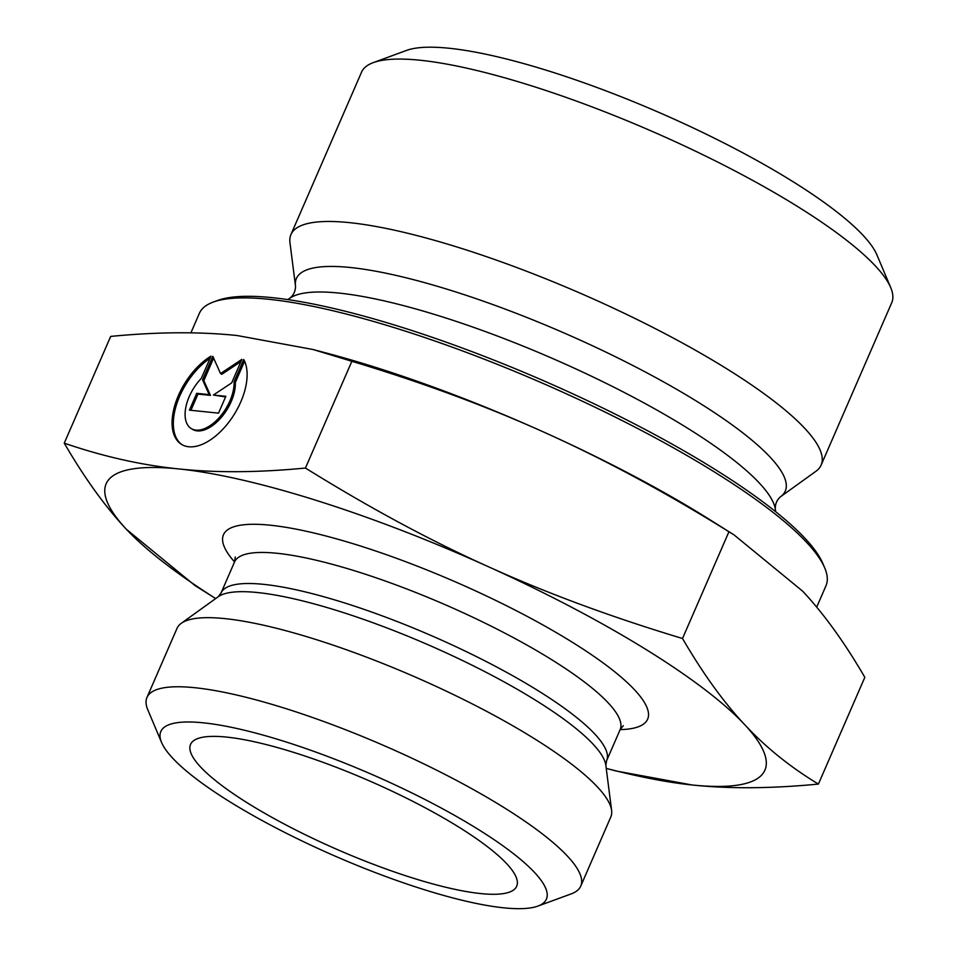 <?xml version="1.0" encoding="UTF-8"?>
<svg xmlns="http://www.w3.org/2000/svg" width="956" height="956" viewBox="0 0 956 956"><rect width="100%" height="100%" fill="white"/><g stroke="black" fill="none" stroke-linecap="round" stroke-linejoin="round"><path stroke-width="1.43" d="M243.744 359.516A53.608 29.194 121.6 0 1 230.026 420.592A53.608 29.194 121.6 0 1 181.473 444.361A53.608 29.194 121.6 0 1 175.677 402.619A53.608 29.194 121.6 0 1 211.001 356.146L201.346 378.337A35.037 19.072 -58.4 0 0 191.212 428.539A35.037 19.072 -58.4 0 0 218.816 418.047A35.037 19.072 -58.4 0 0 234.089 381.719L243.744 359.516M210.057 358.297A53.608 29.194 -58.4 0 0 176.657 404.185A53.608 29.194 -58.4 0 0 182.106 444.731M244.593 361.213L235.343 382.484A35.037 19.072 121.6 0 1 220.059 418.824A35.037 19.072 121.6 0 1 192.467 429.316L191.212 428.539M234.089 381.719L235.343 382.484M225.831 396.322L218.518 413.147L189.419 410.136L196.733 393.322L209.197 394.613L202.576 379.867L212.818 356.325L220.537 373.533L241.916 359.337L231.687 382.878L213.367 395.043L225.831 396.322M225.568 396.943L213.367 395.043M240.948 361.583L221.792 374.298L220.537 373.533M213.618 358.118L203.831 380.643L210.451 395.378L197.976 394.099L190.937 410.291M202.576 379.867L203.831 380.643M209.197 394.613L210.451 395.378M196.733 393.322L197.976 394.099M295.488 285.904L289.955 242.597A289.071 61.578 23.5 0 1 290.935 234.567L361.547 72.166A289.071 61.578 23.5 0 1 373.282 62.618A289.071 61.578 23.5 0 1 651.203 130.96A289.071 61.578 23.5 0 1 890.717 287.613A289.071 61.578 23.5 0 1 891.745 302.694L821.12 465.106A289.071 61.578 23.5 0 1 815.922 471.296L780.478 496.785A266.545 56.786 -156.5 0 0 563.478 332.712A266.545 56.786 -156.5 0 0 295.488 285.904C295.607 290.744 293.803 294.783 290.086 298.033L287.78 299.587M890.717 287.613L876.951 254.953A262.792 55.986 -156.5 0 0 659.21 112.545A262.792 55.986 -156.5 0 0 406.551 50.417L373.282 62.618M290.935 234.567A289.071 61.578 23.5 0 1 580.591 293.361A289.071 61.578 23.5 0 1 821.12 465.106M818.408 784.075L864.822 677.326C844.71 642.695 824 613.991 802.682 591.202L734.136 534.966L728.938 531.751C666.236 492.734 605.327 459.872 546.199 433.188C487.094 406.431 422.313 382.472 351.856 361.296L312.994 349.502L237.064 335.52C199.266 331.589 157.143 331.887 110.681 336.416L64.255 443.166C103.499 456.61 141.763 465.202 179.047 468.954L179.178 468.966C216.343 472.885 258.443 472.587 305.442 468.046C368.992 507.528 429.901 540.391 488.181 566.621C546.378 593.031 611.159 617.002 682.512 638.5C702.923 673.526 723.632 702.242 744.664 724.624C765.601 747.21 790.182 767.023 818.408 784.075C771.349 788.616 729.225 788.915 692.013 784.972L616.082 770.99L606.235 768.385A359.145 76.504 -156.5 0 0 692.013 784.972A359.145 76.504 -156.5 0 0 744.664 724.624A359.145 76.504 -156.5 0 0 488.181 566.621A359.145 76.504 -156.5 0 0 179.178 468.966M312.994 349.502L326.928 353.194A359.145 76.504 23.5 0 1 546.199 433.188A359.145 76.504 23.5 0 1 709.818 519.682L734.136 534.966M351.856 361.296L305.442 468.046M179.047 468.954A359.145 76.504 -156.5 0 0 126.407 529.301A359.145 76.504 -156.5 0 0 215.686 598.564L194.94 585.526L126.407 529.301C105.375 506.907 84.654 478.203 64.255 443.166M824.741 567.972L822.913 563.622A338.125 72.035 -156.5 0 0 542.745 380.38A338.125 72.035 -156.5 0 0 217.669 300.459L213.224 302.084A341.627 72.776 23.5 0 1 541.682 382.842A341.627 72.776 23.5 0 1 824.741 567.972A341.627 72.776 23.5 0 1 825.96 585.801L816.687 607.132M190.889 332.855L199.362 313.353A341.627 72.776 23.5 0 1 213.224 302.084M728.938 531.751L682.512 638.5M480.557 893.561A177.828 37.882 23.5 0 1 288.138 826.08A177.828 37.882 23.5 0 1 191.427 742.896A177.828 37.882 23.5 0 1 226.691 737.1A177.828 37.882 23.5 0 1 412.084 800.973A177.828 37.882 23.5 0 1 517.22 884.551A177.828 37.882 23.5 0 1 480.557 893.561M146.961 697.474L177.015 628.379A236.514 50.381 23.5 0 1 181.27 623.312A236.514 50.381 23.5 0 1 225.09 618.64A236.514 50.381 23.5 0 1 463.481 699.481A236.514 50.381 23.5 0 1 611.613 810.425A236.514 50.381 23.5 0 1 610.8 816.998L580.758 886.093A236.514 50.381 -156.5 0 0 446.309 775.089A236.514 50.381 -156.5 0 0 195.036 687.734A236.514 50.381 -156.5 0 0 146.961 697.474A236.514 50.381 -156.5 0 0 147.81 709.818L161.576 742.477A210.236 44.789 23.5 0 1 203.556 722.844A210.236 44.789 23.5 0 1 446.129 810.688A210.236 44.789 23.5 0 1 537.893 906.097A210.236 44.789 23.5 0 1 335.771 856.409A210.236 44.789 23.5 0 1 161.576 742.477M537.893 906.097L571.162 893.908A236.514 50.381 -156.5 0 0 580.758 886.093M780.478 496.785C776.858 499.988 775.125 504.063 775.292 509.01A266.975 56.87 -156.5 0 0 552.317 358.38A266.975 56.87 -156.5 0 0 290.086 298.033M235.272 556.99L234.543 561.973A210.236 44.789 23.5 0 1 277.276 553.309A210.236 44.789 23.5 0 1 500.633 630.948A210.236 44.789 23.5 0 1 620.133 729.631A231.256 49.27 -156.5 0 0 556.332 632.621A231.256 49.27 -156.5 0 0 270.464 525.226A231.256 49.27 -156.5 0 0 234.555 561.949M257.666 592.553A213.045 45.386 23.5 0 1 472.407 665.364A213.045 45.386 23.5 0 1 605.841 765.314L606.63 760.689A210.236 44.789 -156.5 0 0 487.13 662.006A210.236 44.789 -156.5 0 0 263.772 584.367A210.236 44.789 -156.5 0 0 221.039 593.031L218.195 596.759A213.045 45.386 23.5 0 1 257.666 592.553M775.292 509.01L775.722 511.747M234.543 561.973L221.039 593.031M623.288 725.7L620.133 729.631L606.63 760.689M218.195 596.759L181.27 623.312M605.841 765.314L611.613 810.425"/></g></svg>
